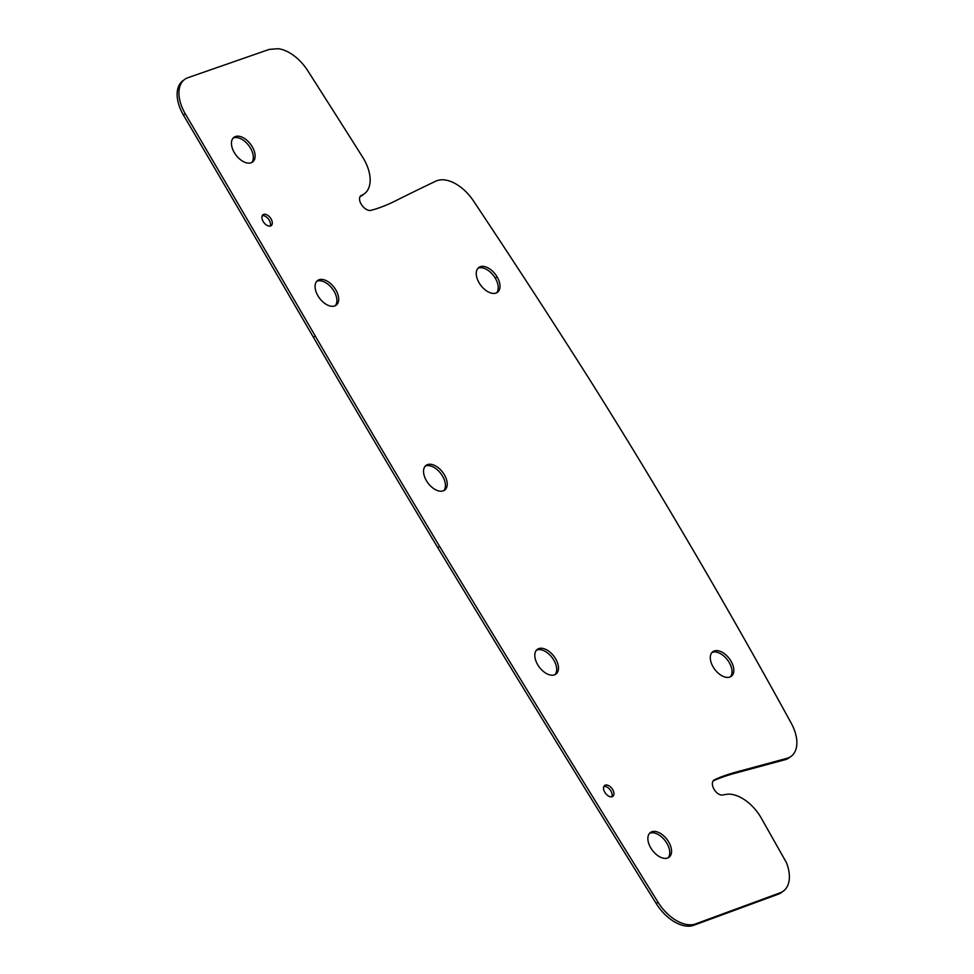<?xml version="1.0" encoding="UTF-8"?>
<svg xmlns="http://www.w3.org/2000/svg" width="974" height="974" viewBox="0 0 974 974"><rect width="100%" height="100%" fill="white"/><g stroke="black" fill="none" stroke-linecap="round" stroke-linejoin="round"><path stroke-width="1.46" d="M554.547 674.836A15.474 9.107 -127.2 0 1 538.573 666.106A15.474 9.107 -127.2 0 1 537.271 649.414A15.474 9.107 -127.2 0 1 538.732 648.623A15.474 9.107 -127.2 0 1 554.705 657.353A15.474 9.107 -127.2 0 1 556.008 674.045A15.474 9.107 -127.2 0 1 554.547 674.836M536.443 650.182A15.474 9.107 -127.2 0 1 536.942 649.987A15.474 9.107 -127.2 0 1 552.368 657.937A15.474 9.107 -127.2 0 1 555.034 674.641M612.232 796.708A6.818 4.018 -127.2 0 1 605.195 792.86A6.818 4.018 -127.2 0 1 604.623 785.507A6.818 4.018 -127.2 0 1 605.268 785.154A6.818 4.018 -127.2 0 1 612.305 789.001A6.818 4.018 -127.2 0 1 612.877 796.355A6.818 4.018 -127.2 0 1 612.232 796.708M443.292 490.835A15.474 9.107 -127.2 0 1 427.318 482.106A15.474 9.107 -127.2 0 1 426.015 465.402A15.474 9.107 -127.2 0 1 427.476 464.622A15.474 9.107 -127.2 0 1 443.45 473.352A15.474 9.107 -127.2 0 1 444.753 490.044A15.474 9.107 -127.2 0 1 443.292 490.835M425.188 466.181A15.474 9.107 -127.2 0 1 425.687 465.974A15.474 9.107 -127.2 0 1 441.1 473.924A15.474 9.107 -127.2 0 1 443.779 490.628M729.916 677.04A15.377 9.046 -127.2 0 1 714.039 668.359A15.377 9.046 -127.2 0 1 712.749 651.764A15.377 9.046 -127.2 0 1 714.198 650.985A15.377 9.046 -127.2 0 1 730.074 659.666A15.377 9.046 -127.2 0 1 731.364 676.248A15.377 9.046 -127.2 0 1 729.916 677.04M711.921 652.543A15.377 9.046 -127.2 0 1 712.408 652.349A15.377 9.046 -127.2 0 1 727.724 660.238A15.377 9.046 -127.2 0 1 730.39 676.845M270.589 225.968A6.806 4.006 -127.2 0 1 263.564 222.121A6.806 4.006 -127.2 0 1 262.992 214.779A6.806 4.006 -127.2 0 1 263.637 214.426A6.806 4.006 -127.2 0 1 270.662 218.273A6.806 4.006 -127.2 0 1 271.235 225.615A6.806 4.006 -127.2 0 1 270.589 225.968M334.764 305.933A15.438 9.083 -127.2 0 1 318.827 297.216A15.438 9.083 -127.2 0 1 317.536 280.561A15.438 9.083 -127.2 0 1 318.985 279.769A15.438 9.083 -127.2 0 1 334.922 288.487A15.438 9.083 -127.2 0 1 336.225 305.142A15.438 9.083 -127.2 0 1 334.764 305.933M316.708 281.34A15.438 9.083 -127.2 0 1 317.195 281.133A15.438 9.083 -127.2 0 1 332.584 289.059A15.438 9.083 -127.2 0 1 335.251 305.726M497.057 276.799A15.535 9.143 -127.2 0 1 497.531 292.261A15.535 9.143 -127.2 0 1 496.07 293.052A15.535 9.143 -127.2 0 1 476.883 277.736A15.535 9.143 -127.2 0 1 478.733 267.533A15.535 9.143 -127.2 0 1 497.057 276.799L495.267 278.162A15.535 9.143 -127.2 0 1 496.57 292.845M667.616 858.021A15.487 9.107 -127.2 0 1 651.643 849.279A15.487 9.107 -127.2 0 1 650.34 832.575A15.487 9.107 -127.2 0 1 651.789 831.784A15.487 9.107 -127.2 0 1 667.774 840.525A15.487 9.107 -127.2 0 1 669.077 857.23A15.487 9.107 -127.2 0 1 667.616 858.021M649.512 833.354A15.487 9.107 -127.2 0 1 649.999 833.147A15.487 9.107 -127.2 0 1 665.437 841.11A15.487 9.107 -127.2 0 1 668.115 857.814M251.195 162.768A15.474 9.107 -127.2 0 1 235.221 154.038A15.474 9.107 -127.2 0 1 233.918 137.346A15.474 9.107 -127.2 0 1 235.367 136.555A15.474 9.107 -127.2 0 1 251.341 145.284A15.474 9.107 -127.2 0 1 252.643 161.988A15.474 9.107 -127.2 0 1 251.195 162.768M233.09 138.125A15.474 9.107 -127.2 0 1 233.577 137.918A15.474 9.107 -127.2 0 1 249.003 145.869A15.474 9.107 -127.2 0 1 251.682 162.573M783.51 890.979L781.72 892.342A36.769 21.635 -127.2 0 1 778.25 894.217A36.769 21.635 -127.2 0 1 777.812 894.376L693.829 925.251A35.052 20.637 -127.2 0 1 693.695 925.3A35.052 20.637 -127.2 0 1 656.232 903.568A21838.298 12853.099 -127.2 0 1 437.789 547.692A10182.33 5992.888 -127.2 0 1 313.445 337.333A28761.441 16927.779 52.8 0 0 183.465 115.139A34.954 20.576 -127.2 0 1 182.71 80.891L184.5 79.539A34.954 20.576 -127.2 0 1 188.055 77.652L269.201 49.406L278.114 48.7A35.149 20.685 -127.2 0 1 307.358 70.116A11187.498 6584.496 -127.2 0 1 363.521 158.543A35.527 20.904 -127.2 0 1 364.495 193.68A35.527 20.904 -127.2 0 1 361.622 195.311A8.267 4.87 52.8 0 0 360.843 195.737A8.267 4.87 52.8 0 0 361.634 204.796A9.18 5.406 52.8 0 0 371.301 210.262A9.18 5.406 52.8 0 0 371.423 210.214L376.11 208.886A379.982 223.643 52.8 0 0 380.237 207.45A379.982 223.643 52.8 0 0 396.162 200.522A5799.439 3413.31 -127.2 0 1 435.853 181.152A35.003 20.6 -127.2 0 1 473.693 201.253A5714.421 3363.271 -127.2 0 1 588.588 377.936A3806.429 2240.31 -127.2 0 1 629.228 443.328A4231.007 2490.201 -127.2 0 1 791.058 722.878A34.954 20.576 -127.2 0 1 791.278 756.214A34.954 20.576 -127.2 0 1 787.99 757.991A34.954 20.576 -127.2 0 1 786.797 758.369L734.737 772.455A431.519 253.97 52.8 0 0 719.153 777.702L714.758 779.638A9.399 5.527 52.8 0 0 713.869 780.113A9.399 5.527 52.8 0 0 714.149 789.451A8.352 4.907 52.8 0 0 723.195 794.894L727.468 794.187A34.236 20.15 -127.2 0 1 760.816 817.296L786.432 862.611A36.769 21.635 -127.2 0 1 783.51 890.979A36.769 21.635 -127.2 0 1 780.04 892.854A36.769 21.635 -127.2 0 1 779.602 893.012L695.619 923.888A35.052 20.637 -127.2 0 1 695.485 923.936A35.052 20.637 -127.2 0 1 658.022 902.204A21838.298 12853.099 -127.2 0 1 439.578 546.329A10182.33 5992.888 -127.2 0 1 315.235 335.969A28761.441 16927.779 52.8 0 0 185.255 113.775A34.954 20.576 -127.2 0 1 184.5 79.539M777.812 894.376L779.602 893.012M791.278 756.214L789.488 757.565A34.954 20.576 -127.2 0 1 786.201 759.355A34.954 20.576 -127.2 0 1 785.007 759.732L732.947 773.806A431.519 253.97 52.8 0 0 717.363 779.066L713.102 780.941M603.892 786.408A6.818 4.018 -127.2 0 1 610.15 789.865A6.818 4.018 -127.2 0 1 611.818 796.817M364.495 193.68L362.705 195.043A35.527 20.904 -127.2 0 1 360.1 196.565M477.905 268.3A15.535 9.143 -127.2 0 1 495.267 278.162M262.262 215.68A6.806 4.006 -127.2 0 1 268.52 219.138A6.806 4.006 -127.2 0 1 270.175 226.078M360.234 196.371L361.622 195.311M738.28 772.285L740.07 770.921M717.363 779.066L719.153 777.702M713.163 780.844L714.758 779.638M656.232 903.568L658.022 902.204M785.007 759.732L786.797 758.369M732.947 773.806L734.737 772.455M693.829 925.251L695.619 923.888M437.789 547.692L439.578 546.329M313.445 337.333L315.235 335.969M183.465 115.139L185.255 113.775"/></g></svg>
